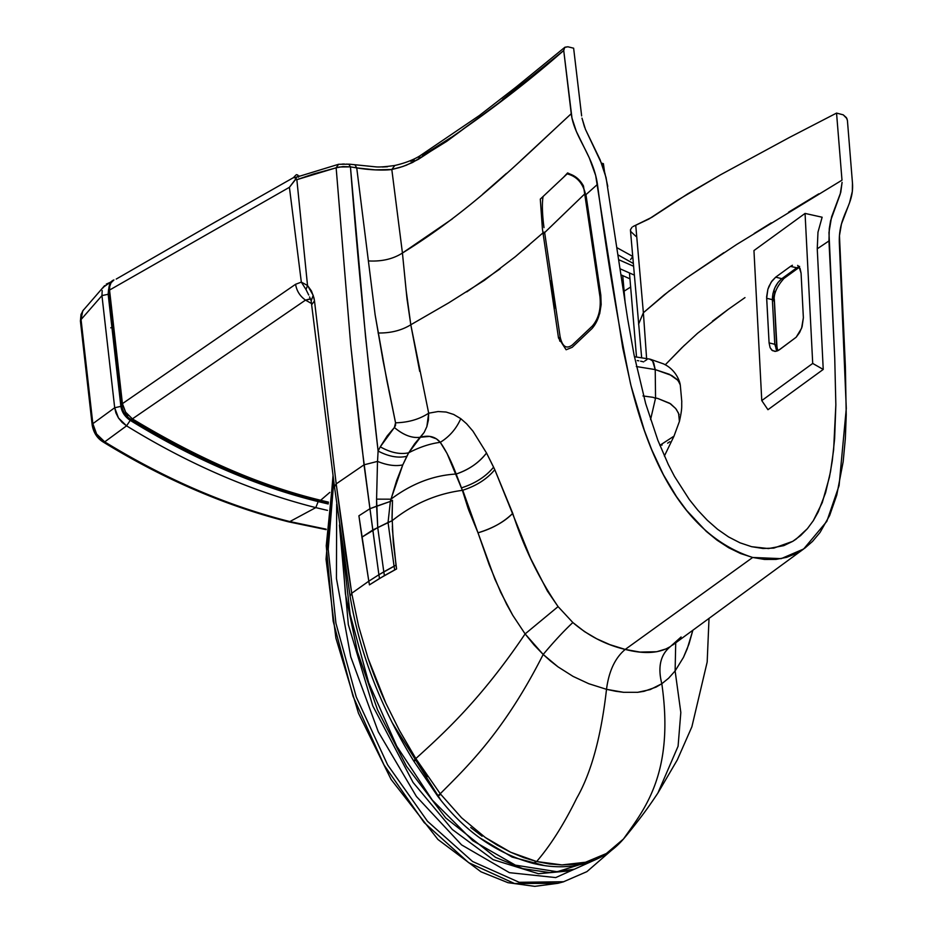 <?xml version="1.0" encoding="UTF-8"?>
<svg xmlns="http://www.w3.org/2000/svg" width="933" height="933" viewBox="0 0 933 933"><rect width="100%" height="100%" fill="white"/><g stroke="black" fill="none" stroke-linecap="round" stroke-linejoin="round"><path stroke-width="1.4" d="M108.555 289.568L108.158 294.28L120.882 406.368L123.937 414.275L130.235 420.375C194.076 459.363 256.727 486.443 318.188 501.604L328.206 503.972L318.188 501.604C254.662 485.522 192.011 458.453 130.235 420.375C124.987 416.841 121.861 412.164 120.882 406.368L108.158 294.28L101.954 295.598L114.689 407.744L120.882 406.368L114.689 407.744L118.479 417.996L126.561 425.856C188.711 464.156 251.793 491.423 315.786 507.622L327.506 510.374L315.786 507.622L318.188 501.604L315.786 507.622C251.782 491.411 188.711 464.156 126.561 425.856L130.235 420.375L126.561 425.856L122.13 422.416L118.479 417.996L115.925 412.969L114.689 407.744L101.954 295.598L108.158 294.28L108.729 289.067M111.622 281.778L111.015 281.824L111.622 281.778M104.601 285.638L103.563 287.049L110.98 281.836M600.549 296.484C601.692 309.826 598.869 320.497 592.093 328.474L572.197 347.309L566.121 349.77L558.505 337.991L542.423 229.017L540.3 199.114L567.147 173.876C576.326 176.209 582.344 182.541 585.201 192.886L600.549 296.484M585.259 193.411L543.099 234.066M543.986 227.617L543.414 222.964C542.178 211.499 542.061 202.683 543.076 196.501L567.684 173.375C574.483 175.054 579.743 179.253 583.463 185.947L584.711 193.947L544.032 233.192M544.58 232.107L560.068 336.486C562.249 346.656 566.366 349.455 572.419 344.895L592.268 326.095C598.52 318.888 601.097 309.173 599.989 296.974L584.711 193.947M545.269 236.714L544.65 232.585A2.169 1.026 173 0 0 544.639 232.597M106.269 284.122L109.966 282.442M104.601 285.65L82.71 310.934L81.194 314.899L81.054 319.564L101.954 295.598L102.187 290.536M103.155 287.807L103.563 287.049M101.954 295.598L81.054 319.564L92.845 423.675L114.689 407.744L92.845 423.675L94.058 428.935L96.6 433.997L100.263 438.428L104.718 441.869L126.561 425.856L104.718 441.869C165.619 479.2 227.325 505.779 289.848 521.582L315.786 507.622L289.848 521.582L326.165 529.174L289.848 521.582C227.244 505.744 165.538 479.165 104.718 441.869L96.6 433.997L92.845 423.675L81.054 319.564L82.71 310.934M80.413 321.104L81.054 319.564L80.413 321.104L92.204 425.215L92.845 423.675L92.204 425.215C93.615 432.865 97.347 438.51 103.4 442.137L104.718 441.869L103.4 442.137C164.173 479.41 225.856 505.966 288.472 521.815L326.153 529.641M110.77 327.833L112.205 326.958M767.871 289.312L766.658 298.268L772.361 299.668L772.921 293.708L774.891 287.749L777.97 282.512L781.819 278.675L775.696 277.159L771.988 280.973L768.979 286.303L767.871 289.312L771.148 282.186L775.696 277.159L781.819 278.675C775.743 283.795 772.594 290.793 772.361 299.668L774.343 301.417L772.361 299.668L774.798 344.3L776.979 351.053L774.798 344.3L776.769 346.038L774.798 344.3L769.084 342.889L770.11 347.682L772.454 350.645L775.778 351.344L779.568 349.665L796.176 337.221L799.604 332.545L802.112 326.725L803.371 317.745L801.587 328.241L796.176 337.221L778.6 350.295L774.88 351.391L771.766 350.108L770.11 347.682L769.084 342.889L774.798 344.3L772.361 299.668L766.658 298.268L769.084 342.889L766.623 296.857L767.871 289.312M311.167 300.939L313.173 295.306L307.528 285.498L305.989 289.498L301.336 282.128L305.989 289.498L307.528 285.498L301.336 282.128L295.598 284.273L122.421 403.651L109.546 290.058L289.405 187.311L301.336 282.128L295.598 284.273C296.647 290.851 299.948 296.134 305.499 300.111L132.393 418.882L305.499 300.111C299.913 296.088 296.612 290.804 295.598 284.273L122.421 403.651L121.512 405.144L122.421 403.651L125.652 412.176L132.393 418.882C198.111 458.709 260.867 485.836 320.649 500.263L329.804 492.391L320.649 500.263L328.428 502.117L320.649 500.263L319.203 500.741L320.649 500.263C261.881 486.245 199.126 459.118 132.393 418.882L131.005 419.407L132.393 418.882L125.652 412.176L122.666 405.167M622.743 275.608L625.203 303.342M328.334 502.91L319.203 500.741C256.47 485.02 193.737 457.916 131.005 419.407C125.92 416.375 122.759 411.628 121.512 405.144L108.636 291.551L109.546 290.058L289.405 187.311L296.286 178.203L296.193 177.457L293.802 177.433L206.333 227.127M392.338 528.976L396.012 565.176L378.891 574.751L369.969 508.695L376.617 506.176L377.737 527.577L361.922 537.163L358.913 515.786L369.969 508.695L390.367 501.418L388.046 522.48L377.737 527.577L376.582 499.143L377.515 461.392L364.033 464.821L372.803 529.991L392.058 520.766C413.109 503.878 436.551 493.744 462.395 490.338L447.035 453.415L440.259 442.335L436.422 438.848L429.6 436.399L420.456 437.239L408.677 452.797C400.07 454.663 390.6 452.668 380.267 446.825L387.23 435.898L394.379 427.524C403.674 435.256 412.363 438.498 420.456 437.239C412.211 438.44 403.522 435.21 394.379 427.524L380.267 446.825C390.565 452.657 400.035 454.651 408.677 452.797L406.811 456.295C398.099 458.278 388.536 456.529 378.11 451.036C367.019 355.8 357.794 261.077 350.446 166.867L342.971 166.575L336.148 167.788L350.703 344.825L364.033 464.821L336.195 483.889L314.491 300.881L313.173 295.306L311.156 300.916L309.558 296.927M128.171 415.547L125.885 412.818M109.616 286.839L110.992 282.862L109.732 286.163L109.546 290.058L122.421 403.651M216.899 221.074L116.228 279.072M305.989 289.498L308.718 295.038L305.989 289.498M310.526 298.957L311.132 300.006L310.526 298.957M394.064 566.179L388.046 522.48L394.064 566.179L396.012 565.176L396.595 568.943L394.694 569.923L394.064 566.179L394.694 569.923L384.408 575.579L383.79 571.847L377.737 527.577L383.79 571.847L394.064 566.179M392.187 519.354L393.294 542.796L396.595 568.943L379.498 578.495L378.891 574.751L368.803 581.177L361.922 537.163L372.803 529.991L378.891 574.751L383.79 571.847L384.408 575.579L369.445 584.851L368.803 581.177L378.891 574.751L379.498 578.495L369.445 584.851L368.803 581.177L351.729 593.271L336.195 483.889L364.033 464.821L377.515 461.392L378.11 451.036L380.267 446.825L378.11 451.036C388.525 456.529 398.099 458.278 406.811 456.295L402.776 464.914C395.51 466.442 387.09 465.275 377.515 461.392L378.11 451.036L365.561 336.778L350.446 166.867L348.942 164.348L350.446 166.867L356.733 167.893L355.24 165.374L356.733 167.893C369.375 170.063 383.976 170.599 391.813 169.503L394.822 165.479C385.761 166.75 379.474 167.217 375.941 166.879L349.467 164.185L338.574 164.29L336.148 167.788L350.703 344.825L360.255 434.358L369.969 508.695L358.913 515.786L368.803 581.177M309.814 298.945L305.499 300.111L311.902 303.75L305.499 300.111L310.467 299.038M626.475 835.432L623.501 838.977L606.368 853.52L585.574 862.232L574.565 864.273L561.981 864.914L549.409 863.97L536.638 861.532L523.728 857.637L510.689 852.261L497.102 845.088L485.312 837.496L461.567 817.786L440.248 793.75C437.029 796.432 436.924 796.805 439.921 794.881C436.924 796.805 437.029 796.432 440.248 793.75L415.826 758.552L399.336 730.271L385.877 703.225C379.988 690.653 374.028 675.644 368.022 658.185L358.564 625.985L351.729 593.271L345.443 553.059L336.195 483.889L314.491 300.881L311.972 304.321L314.491 300.881L314.001 298L311.447 290.968L307.528 285.498L296.857 179.672L295.434 179.696L289.405 187.311L301.336 282.128L307.528 285.498L296.857 179.672L313.57 173.946L339.344 166.995L350.446 166.867L356.733 167.893L375.124 314.771L383.066 360.721L395.557 422.812L395.545 425.413L394.379 427.524L395.557 422.812C408.386 422.486 419.43 419.279 428.679 413.191L428.387 420.13L426.859 426.626L424.177 432.399L414.567 443.886L408.677 452.797C419.628 447.105 430.16 443.618 440.259 442.335C430.16 443.618 419.628 447.105 408.677 452.797L402.776 464.914L390.95 499.19L376.582 499.143L377.515 461.392C386.95 465.252 395.37 466.43 402.776 464.914L396.618 480.682L390.367 501.418L376.617 506.176L376.582 499.143L390.95 499.19C411.535 483.714 433.285 475.329 456.179 474.034C433.285 475.329 411.535 483.714 390.95 499.19L390.367 501.418L392.49 500.321L392.012 518.13M655.502 398.344L650.569 419.617L655.502 398.344L653.158 397.341L655.502 398.344M642.977 395.942L653.158 397.341L642.977 395.942M636.329 366.529L655.223 369.596L655.549 397.924L657.928 398.519L655.549 397.924L655.223 369.596L652.622 360.966L649.648 359.088L652.622 360.966L653.776 363.089L655.223 369.596L636.329 366.529M108.636 291.551C108.718 284.892 110.491 281.031 113.943 279.958L110.992 282.862M391.965 520.812L388.046 522.48L390.367 501.418L392.49 500.321L392.058 520.777C413.109 503.878 436.551 493.744 462.395 490.338L456.179 474.034C451.024 460.61 445.717 450.044 440.259 442.335C435.454 436.644 428.853 434.953 420.456 437.239L424.177 432.399L426.859 426.626L428.679 413.191C419.43 419.279 408.386 422.486 395.557 422.812L386.833 380.384L375.124 314.771L356.733 167.893L375.183 169.864L391.813 169.503L402.438 253.03C393.131 259.001 381.819 261.637 368.512 260.937C381.819 261.648 393.131 259.001 402.438 253.03L406.112 290.21L410.8 324.766L428.679 413.191L438.113 411.535L446.137 412.048L453.695 414.462L460.762 418.66C456.377 428.702 449.543 436.586 440.259 442.335C449.473 436.679 456.307 428.783 460.762 418.66L466.593 423.757L472.996 431.209L486.525 453.006C478.804 462.873 468.681 469.882 456.179 474.034C469.159 469.556 479.282 462.546 486.525 453.006L493.592 467.153C485.976 476.495 475.352 483.376 461.73 487.784C475.352 483.376 485.976 476.495 493.592 467.153L494.782 469.684C487.119 478.979 476.448 485.836 462.745 490.245C476.495 485.801 487.178 478.944 494.782 469.684L512.742 513.348C503.54 522.293 491.959 528.789 477.999 532.813L462.745 490.245L477.999 532.813L468.109 508.438L462.395 490.338M776.058 349.175L775.906 347.473M773.527 299.12L775.043 291.399M293.802 177.433L294.222 176.734L295.061 177.585L294.222 176.734L296.367 174.658L297.802 175.019L298.035 176.185M294.42 177.806L293.79 177.632M311.156 300.916L334.481 486.804L336.195 483.889L334.481 486.804L350.085 596.129L351.729 593.271L358.564 625.985L368.022 658.185L385.877 703.225L399.336 730.271L415.826 758.552L413.681 760.966L415.826 758.552C443.397 733.548 480.495 700.053 525.116 633.915L512.73 615.244L500.694 592.292L489.195 564.768L477.999 532.813C493.056 528.183 504.636 521.687 512.742 513.348C523.623 547.135 538.749 578.227 558.086 606.613L525.116 633.915C480.495 700.053 443.397 733.548 415.826 758.552L440.248 793.75C466.885 766.891 503.843 732.172 543.181 654.465L525.116 633.915L512.73 615.244L506.642 604.304L494.91 579.195L477.999 532.813L468.623 509.873M439.921 794.881L437.682 796.129C464.121 830.895 495.866 853.287 532.918 863.34L536.638 861.532L532.918 863.34C551.648 867.923 569.212 867.9 585.621 863.27C600.759 858.78 613.354 850.721 623.396 839.094L623.501 838.977C643.35 810.439 674.874 774.378 661.812 683.737L668.623 678.209L675.119 670.932L683.457 657.38L688.939 644.155L692.822 630.358L687.213 648.867L683.457 657.38L675.119 670.932L680.822 712.485L678.081 746.237L657.882 793.062L678.081 746.237L680.822 712.485L675.119 670.932L675.714 642.849L675.119 670.932L668.623 678.209L661.812 683.737C674.874 774.378 643.35 810.439 623.501 838.977L606.368 853.52L585.574 862.232L561.981 864.914L536.638 861.532C550.493 845.461 563.859 824.34 576.734 798.17C591.23 772.862 601.155 736.58 606.508 689.324L588.781 683.714L573.06 676.39L558.004 666.85L543.181 654.465C503.843 732.172 466.885 766.891 440.248 793.75L461.567 817.786L485.312 837.496L510.689 852.261L536.638 861.532C550.493 845.461 563.859 824.34 576.734 798.17C591.23 772.862 601.155 736.58 606.508 689.324L623.594 692.309L637.647 692.321L650.173 689.592L661.812 683.737C657.567 667.2 660.412 654.826 670.361 646.604L681.102 636.971L675.76 642.557M427.069 776.827L416.328 760.325L413.681 760.966L437.682 796.129M662.15 445.018L659.853 445.344L674.034 436.119M673.976 436.212L679.422 421.401L678.583 413.284L675.679 408.537L670.605 403.826L657.928 398.519L669.696 403.254L675.62 408.467M679.422 421.401C682.536 407.371 681.498 406.566 681.778 401.505L680.285 384.979L678.139 380.489L669.393 374.296L655.223 369.596L671.643 375.463L677.358 379.661L680.087 384.034M676.413 409.517L679.131 414.649M634.417 356.721L649.648 359.088M646.931 359.613L644.761 361.013M640.644 361.176L643.7 361.876M637.262 360.581L638.79 360.826M295.539 177.457L294.688 177.725L296.356 177.69L295.434 179.696L296.857 179.672L336.148 167.788M570.215 174.156L567.614 172.908L568.139 173.445L567.614 172.908L563.474 177.328L567.614 172.908L569.83 173.97M774.32 299.271L777.049 348.359L774.32 299.271M784.91 276.425L784.746 277.381M784.023 278.407L781.819 278.675L784 278.419C776.548 286.828 773.329 294.49 774.332 301.406L776.653 346.644M798.998 266.616L801.074 273.159L800.036 268.354L797.668 265.404L798.998 266.616L781.819 278.675L796.782 267.794L798.963 267.549L784 278.419M624.142 291.154L630.708 287.002L624.142 291.154M634.335 275.107L620.037 268.786M298.163 176.43L296.507 177.037M298.128 176.069L299.435 175.964M616.923 247.677L632.714 256.4M298.467 177.212L297.802 175.019M482.093 836.236L470.733 827.513M667.62 443.175L669.824 441.717M342.038 164.103L344.3 163.998M346.656 164.08L348.942 164.348M382.32 167.019L387.475 166.75M410.753 161.327L414.194 159.893M564.768 47.361L516.159 86.991L479.305 115.552L419.955 155.823C417.401 157.42 409.494 162.12 394.799 165.479L391.813 169.503L399.359 167.59L406.275 165.246L418.322 159.356L419.967 155.811L418.322 159.356C472.413 124.392 520.894 88.099 563.73 50.499L564.733 47.396L567.882 46.778L564.978 47.21M589.574 219.255L600.805 295.096L601.155 304.59L599.674 313.826L601.155 304.59L600.805 295.096L585.959 194.647L597.47 184.384C593.073 154.598 574.192 137.314 571.241 113.709L563.73 50.499L498.199 103.376L446.744 141.338L412.596 162.47L402.893 166.482L391.813 169.503L402.438 253.03L452.4 218.847M550.657 280.903L554.599 308.158M378.087 332.999C390.682 333.198 401.587 330.445 410.8 324.766L419.698 371.416M534.119 645.018L525.116 633.915L558.086 606.613L572.85 622.533C563.824 630.988 553.934 641.624 543.181 654.465L534.119 645.018M550.61 661.089L543.181 654.465C554.12 641.426 564.01 630.778 572.85 622.533C588.49 635.909 605.949 644.878 625.227 649.426C615.104 657.882 608.864 671.189 606.508 689.324L588.781 683.714L573.06 676.39L558.004 666.85L550.61 661.089M615.558 691.236L606.508 689.324C608.864 671.189 615.104 657.882 625.227 649.426C644.213 654.325 659.258 653.38 670.361 646.604C660.471 654.593 657.625 666.967 661.812 683.737L656.051 687.108L644.038 691.318L637.647 692.321L623.594 692.309L615.558 691.236M796.782 267.794L790.496 266.395L775.696 277.159L790.496 266.395L796.782 267.794L799.628 266.383M792.42 265.264L790.496 266.395L792.42 265.264M801.074 273.159L803.371 317.745L801.074 273.159M636.504 356.861L629.46 272.926M630.568 259.537L632.726 256.61L630.568 259.537M633.029 226.532L651.805 217.319L687.808 193.807L720.626 174.739L789.365 137.489L836.551 113.091L843.234 114.829L846.896 118.573L847.421 120.509L846.394 117.628L843.234 114.829L836.551 113.091L789.365 137.489L720.626 174.739L677.381 200.292L649.018 218.975L633.029 226.532M635.968 236.387L630.731 231.489L630.475 229.67L632.026 227.244L630.475 229.67L630.731 231.489M841.998 180.162L836.551 113.091L841.998 180.162L736.662 244.481L686.898 277.684L664.051 294.98L643.373 312.73L646.592 358.354L643.373 312.73L638.569 324.183L643.373 312.742L635.735 225.215L643.373 312.742L669.626 290.571M604.596 172.138L603.394 163.66L601.47 163.135L603.394 163.66L604.596 172.138M581.644 115.914L573.632 48.201L567.882 46.778L573.632 48.201L581.644 115.914M547.659 63.677L502.619 99.423M481.043 115.972L462.581 129.477M451.106 137.431L422.579 155.543M520.614 160.733L571.241 113.709C519.763 161.164 472.051 209.983 402.438 253.03L406.963 298.583L410.8 324.766L448.598 302.922L484.274 280.401L515.413 256.633L543.706 232.247M482.699 194.192L506.432 173.398M466.803 291.866L500.135 268.844M523.051 250.219L529.419 244.761M428.679 413.191L438.113 411.535L446.137 412.048L453.648 414.45L460.762 418.66L466.593 423.757L472.996 431.209L486.525 453.006L494.782 469.684L530.632 558.4L547.379 591.021L558.086 606.613L572.85 622.533L584.536 631.629L596.735 638.802L609.902 644.656L625.227 649.426L752.686 557.467C675.154 532.568 645.053 442.242 630.428 383.3C617.436 319.716 606.45 253.403 597.47 184.384L585.959 194.647M559.835 341.175L559.03 337.536M677.405 640.481L670.361 646.604L665.964 648.936L656.692 651.735L639.98 652.074L625.227 649.426L752.686 557.467L781.189 558.645L803.663 548.989L826.825 521.36L839.082 485.626L846.289 408.444L839.385 244.084C837.904 215.022 854.208 206.415 852.47 183.113L847.421 120.509L852.47 183.113L852.319 191.475L849.543 202.764L841.461 224.002L839.455 235.676L845.38 366.471L846.231 414.847L845.345 438.522L843.175 461.672L836.773 495.05L829.647 515.494L820.06 532.428L812.561 541.373L804.957 548.044L796.269 553.479L786.601 557.339L775.953 559.403L764.582 559.45L752.686 557.467L740.627 553.549L728.72 547.764L717.115 540.23L706.211 531.332L686.618 510.409L676.483 496.624L663.363 474.652L651.607 449.438L644.33 430.288L631.046 385.807L622.743 347.857L595.674 175.509L589.271 157.829L576.361 131.436L571.987 118.141L563.73 50.499L564.733 47.396M751.613 546.691L762.996 548.487L773.819 548.103L792.735 541.35L796.071 539.157L807.418 528.649L813.308 520.684L818.229 511.914L825.6 492.671L830.498 471.736L833.612 449.951L835.851 404.794L834.743 358.295L828.959 232.562L831.571 216.946L840.773 192.303L842.091 182.332L840.225 194.134L830.603 220.701L829.285 228.515L828.959 240.947L817.25 248.808L817.973 232.224L822.136 217.226L805.062 213.424L812.713 363.438L780.863 386.647L812.713 363.438L805.062 213.424L753.957 250.557L761.771 400.584L780.863 386.647L761.771 400.584L767.952 409.704L823.233 369.433L817.25 248.808L817.973 232.224L822.136 217.226L805.062 213.424L753.957 250.557L761.771 400.584L767.952 409.704L823.233 369.433L812.713 363.438L823.233 369.433L817.25 248.808L828.959 240.947L834.743 358.295L835.851 404.794L834.615 438.837L832.259 460.925L829.46 477.078L822.288 502.549L813.308 520.684L807.418 528.649L800.607 535.589L792.735 541.35L783.778 545.642L768.477 548.569L751.613 546.691L740.021 542.819L728.58 536.942L717.605 529.303L707.319 520.264L697.872 510.234L689.289 499.505L674.512 476.448L668.331 464.552L657.87 440.306L645.671 403.569L634.078 354.995L627.629 318.771L606.065 177.562L600.129 159.823L585.411 129.279L581.982 118.129L584.536 127.075M788.583 212.164L818.812 193.819M686.898 277.684L723.88 252.645M754.202 233.472L771.241 222.87M607.78 186.367L604.899 173.141L601.913 164.255L585.411 129.279M744.977 297.604L728.451 309.22L744.977 297.604M712.474 321.104L728.44 309.22L697.476 333.338L681.988 347.624L665.241 364.826L684.472 345.21M596.549 859.223L555.73 877.58L509.43 872.67L461.578 844.89L416.421 796.479L378.273 731.787L350.75 656.809L336.44 578.518L336.685 504.17M333.792 481.311L328.206 549.304L335.927 623.197L356.278 697.033L387.615 764.873L427.466 821.238L472.599 861.509L519.203 882.303L563.777 881.743M333.198 476.506L326.247 545.817L333.163 621.145L353.001 696.181L383.976 764.908L424.095 822.498L468.623 862.652L514.515 883.516L557.922 883.306L563.299 881.872L586.904 871.644L611.582 850.243M342.341 545.828L350.12 614.415L368.71 682.816L396.758 746.19L432.282 800.071L472.763 840.668L515.401 865.148L557.176 871.737L595.032 859.899M341.186 537.7L345.432 594.029L357.432 651.794L377.515 709.803L406.508 766.296L445.729 817.926L495.516 857.345L522.9 868.658L549.782 872.6L574.39 869.206L595.721 859.596M629.997 278.862L620.935 274.803M617.996 254.884L632.714 263.129M544.79 865.649L512.135 857.089L479.119 837.461M440.982 800.432L391.977 722.305M618.707 259.701L633.472 266.208M111.738 281.649L111.015 281.824M80.401 321.08L81.031 314.386L83.643 309.663M392.361 526.084L392.641 531.647M295.668 177.841L294.595 177.748M350.085 596.129C359.45 652.365 380.652 707.319 413.681 760.966M680.18 384.419C679.352 379.859 674.991 369.06 663.363 363.823L650.079 359.158M338.574 164.29L294.77 177.69M626.323 835.618C642.405 815.792 649.053 806.31 657.882 793.062L677.311 759.882L691.878 726.795L707.179 662.01L709.022 618.322M776.769 346.038L777.772 350.738M664.378 456.039L673.894 436.387M641.636 357.456L630.451 230.393M672.588 645.1L803.663 548.989M333.046 475.282L326.037 559.264L335.903 638.125L358.459 713.197L391.102 779.44L437.915 839.455L480.95 871.784L507.995 882.688L534.772 886.35L557.922 883.306M339.437 525.011L348.336 624.632L372.803 705.931L413.086 782.46L452.353 829.519L493.102 859.643L538.434 873.72L570.926 870.746L595.895 859.526"/></g></svg>
